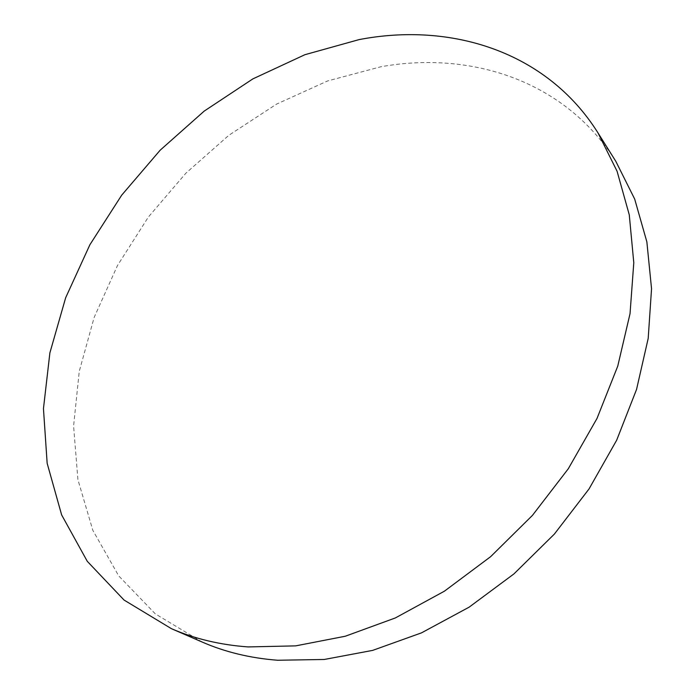 <?xml version="1.0" encoding="UTF-8"?>
<svg xmlns="http://www.w3.org/2000/svg" width="695" height="695" viewBox="0 0 695 695"><rect width="100%" height="100%" fill="white"/><g stroke="black" fill="none" stroke-linecap="round" stroke-linejoin="round"><path stroke-width="0.52" stroke-dasharray="3.48 2.61" d="M202.184 642.05L155.333 613.894L118.671 575.842L92.835 530.328L77.918 479.689L73.583 426.078L79.247 371.417L94.164 317.398L117.498 265.499L148.365 217.04L185.834 173.237L228.933 135.221L276.601 104.094L327.675 80.924L380.825 66.772C470.68 50.57 565.078 80.498 615.822 161.336"/><path stroke-width="1.04" d="M597.987 132.884L615.822 161.336L634.7 199.1L646.863 241.886L651.545 288.729L648.2 338.395L636.551 389.435L616.673 440.204L589.013 488.976L554.393 534.055L513.961 573.888L469.125 607.161L421.483 632.867L372.65 650.39L324.235 659.477L277.679 660.25C250.322 658.148 225.154 652.084 202.184 642.05L171.396 628.662L124.058 600.054L87.275 561.308L61.638 514.926L47.156 463.296L43.455 408.634L49.884 352.878L65.66 297.738L89.907 244.718L121.721 195.13L160.154 150.207L204.226 111.087L252.876 78.882L304.923 54.697L359.046 39.615C450.49 21.962 546.557 50.996 597.987 132.884L617.073 171.231L629.27 214.833L633.788 262.736L630.035 313.671L617.751 366.135L597.014 418.433L568.284 468.778L532.422 515.403L490.635 556.669L444.4 591.193L395.377 617.933L345.25 636.246L295.67 645.872L248.132 646.923C220.246 644.917 194.661 638.827 171.396 628.662"/></g></svg>

